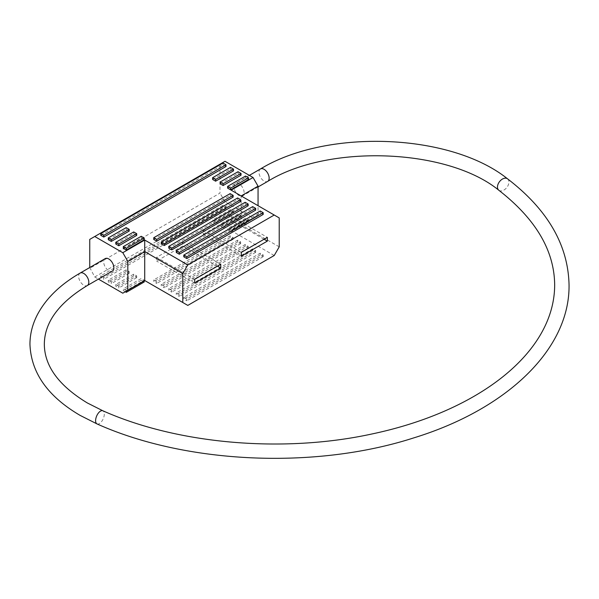 <?xml version="1.0" encoding="UTF-8"?>
<svg xmlns="http://www.w3.org/2000/svg" width="599" height="599" viewBox="0 0 599 599"><rect width="100%" height="100%" fill="white"/><g stroke="black" fill="none" stroke-linecap="round" stroke-linejoin="round"><path stroke-width="0.45" stroke-dasharray="3 2.25" d="M179.288 294.701L176.278 292.971L252.673 248.862L255.683 250.599L179.288 294.701L179.288 296.438L176.278 294.701L176.278 292.971M164.261 286.03L161.251 284.293L237.646 240.184L240.656 241.921L164.261 286.03L164.261 287.76L161.251 286.03L161.251 284.293M103.769 277.569L100.767 275.832L222.993 205.262L226.003 206.999L103.769 277.569L103.769 279.299L100.767 277.569L100.767 275.832M118.797 286.247L115.794 284.51L133.697 274.17L136.707 275.907L118.797 286.247L118.797 287.977L115.794 286.247L115.794 284.51M248.54 220.013L230.63 230.353L227.627 228.616L245.538 218.276L248.54 220.013L248.54 221.75L230.63 232.09L230.63 230.353M233.513 211.335L215.603 221.675L212.6 219.938L230.51 209.598L233.513 211.335L233.513 213.072L215.603 223.412L215.603 221.675M89.745 267.528L94.754 276.985L98.438 279.119M94.754 276.985L224.999 201.796L253.048 217.991L231.132 230.645L241.15 224.857L241.15 195.933L231.132 190.153M274.215 255.511L231.132 230.645M187.801 305.408L144.718 280.534L122.802 293.188M241.03 215.677L223.12 226.01L220.11 224.281L238.02 213.94L241.03 215.677L241.03 217.407L223.12 227.747L223.12 226.01M126.314 290.582L123.304 288.845L141.214 278.505L144.217 280.242L126.314 290.582L126.314 291.159M111.287 281.904L108.277 280.167L126.187 269.827L129.189 271.564L111.287 281.904L111.287 283.641L108.277 281.904L108.277 280.167M156.743 281.687L153.741 279.95L230.136 235.849L233.138 237.586L156.743 281.687L156.743 283.424L153.741 281.687L153.741 279.95M171.771 290.365L168.768 288.628L245.163 244.527L248.166 246.256L171.771 290.365L171.771 292.102L168.768 290.365L168.768 288.628M186.798 299.043L183.796 297.306L260.191 253.197L263.193 254.934L186.798 299.043L186.798 300.78L183.796 299.043L183.796 297.306M241.277 256.162L203.203 234.187L203.203 230.428L229.252 215.385L267.326 237.369M241.277 252.404L203.203 230.428M264.069 239.248L229.252 219.144L229.252 215.385M220.739 264.264L182.665 242.281L156.616 257.323L194.69 279.299M217.482 266.143L182.665 246.039L182.665 242.281M182.665 246.039L156.616 261.082L156.616 257.323M194.69 283.065L156.616 261.082M279.224 217.916L241.15 195.933M279.224 246.84L241.15 224.857L258.057 215.093L258.057 205.697M203.203 234.187L229.252 219.144M263.193 214.442L260.191 212.712L183.796 256.814M255.683 210.107L252.673 208.37L176.278 252.478M248.166 205.771L245.163 204.034L168.768 248.136M240.656 201.429L237.646 199.692L161.251 243.8M233.138 197.093L230.136 195.356L153.741 239.465M226.003 166.507L222.993 164.77L100.767 235.34M129.189 231.072L126.187 229.342L108.277 239.682M136.707 235.414L133.697 233.677L115.794 244.018M144.217 239.75L141.214 238.013L123.304 248.353M248.54 179.52L245.538 177.783L227.627 188.123M241.03 175.185L238.02 173.448L220.11 183.788M233.513 170.842L230.51 169.113L212.6 179.453M89.745 239.39L219.99 164.193L219.99 193.118L89.745 268.315M219.99 164.193L224.999 161.303M258.057 215.093L253.048 217.991M224.999 201.796L219.99 193.118M230.51 167.376L230.51 169.113M238.02 171.711L238.02 173.448M245.538 176.054L245.538 177.783M141.214 236.283L141.214 238.013M133.697 231.94L133.697 233.677M126.187 227.605L126.187 229.342M222.993 163.033L222.993 164.77M230.136 193.619L230.136 195.356M237.646 197.962L237.646 199.692M245.163 202.297L245.163 204.034M252.673 206.633L252.673 208.37M260.191 210.975L260.191 212.712M215.603 223.412L212.6 221.675L212.6 219.938M233.513 213.072L230.51 211.335L230.51 209.598M230.51 211.335L212.6 221.675M223.12 227.747L220.11 226.01L220.11 224.281M241.03 217.407L238.02 215.677L238.02 213.94M238.02 215.677L220.11 226.01M230.63 232.09L227.627 230.353L227.627 228.616M248.54 221.75L245.538 220.013L245.538 218.276M245.538 220.013L227.627 230.353M125.311 291.735L123.304 290.582L123.304 288.845M144.217 281.979L141.214 280.242L141.214 278.505M141.214 280.242L123.304 290.582M144.217 280.819L144.217 280.242M136.707 275.907L136.707 277.637L133.697 275.907L133.697 274.17M133.697 275.907L115.794 286.247M136.707 277.637L118.797 287.977M129.189 271.564L129.189 273.301L126.187 271.564L126.187 269.827M126.187 271.564L108.277 281.904M129.189 273.301L111.287 283.641M226.003 206.999L226.003 208.737L222.993 206.999L222.993 205.262M222.993 206.999L100.767 277.569M226.003 208.737L103.769 279.299M233.138 237.586L233.138 239.315L230.136 237.586L230.136 235.849M230.136 237.586L153.741 281.687M233.138 239.315L156.743 283.424M240.656 241.921L240.656 243.658L237.646 241.921L237.646 240.184M237.646 241.921L161.251 286.03M240.656 243.658L164.261 287.76M248.166 246.256L248.166 247.993L245.163 246.256L245.163 244.527M245.163 246.256L168.768 290.365M248.166 247.993L171.771 292.102M255.683 250.599L255.683 252.336L252.673 250.599L252.673 248.862M252.673 250.599L176.278 294.701M255.683 252.336L179.288 296.438M263.193 254.934L263.193 256.672L260.191 254.934L260.191 253.197M260.191 254.934L183.796 299.043M263.193 256.672L186.798 300.78M244.107 192.578A7.188 4.148 -120 0 0 240.97 185.346A7.188 4.148 -120 0 0 235.429 183.414A7.188 4.148 -120 0 0 233.939 186.708A7.188 4.148 -120 0 0 237.077 193.949A7.188 4.148 -120 0 0 242.617 195.873A7.188 4.148 -120 0 0 244.107 192.578M105.184 258.611A7.188 4.148 -120 0 0 104.084 264.376A7.188 4.148 -120 0 0 108.778 270.711A7.188 4.148 -120 0 0 112.372 271.07M507.54 178.824A7.188 4.672 -52.8 0 1 508.918 182.036A7.188 4.672 -52.8 0 1 505.174 189.187A7.188 4.672 -52.8 0 1 498.84 190.272M260.475 168.955A7.188 4.148 -120 0 0 258.985 172.25A7.188 4.148 -120 0 0 262.122 179.483A7.188 4.148 -120 0 0 267.663 181.415M97.06 423.942A7.188 3.549 113.7 0 0 101.74 421.359A7.188 3.549 113.7 0 0 104.308 414.051A7.188 3.549 113.7 0 0 102.841 410.772M80.139 273.077A7.188 4.148 -120 0 0 78.649 276.364A7.188 4.148 -120 0 0 83.733 285.176A7.188 4.148 -120 0 0 87.327 285.528M249.364 175.372L235.429 183.414M258.057 186.955L242.617 195.873"/><path stroke-width="0.9" d="M98.438 279.119L122.802 293.188L127.812 290.29L127.812 261.374L122.802 252.696L94.754 236.5L89.745 239.39L89.745 267.528M182.792 273.593L187.801 264.915L144.718 240.042L144.718 251.61L182.792 273.593L182.792 302.51L187.801 305.408L274.215 255.511L279.224 246.84L279.224 217.916L231.132 190.153L253.048 177.499L224.999 161.303L94.754 236.5M267.326 241.127L267.326 237.369L241.277 252.404L241.277 256.162L267.326 241.127L264.069 239.248M220.739 268.023L194.69 283.065L194.69 279.299L220.739 264.264L220.739 268.023L217.482 266.143M182.792 302.51L144.718 280.534L144.718 251.61L127.812 261.374M186.798 258.551L183.796 256.814L183.796 255.077L186.798 256.814L186.798 258.551L263.193 214.442L263.193 212.712L186.798 256.814M179.288 254.216L176.278 252.478L176.278 250.741L179.288 252.478L179.288 254.216L255.683 210.107L255.683 208.37L179.288 252.478M171.771 249.873L168.768 248.136L168.768 246.406L171.771 248.136L171.771 249.873L248.166 205.771L248.166 204.034L171.771 248.136M164.261 245.538L161.251 243.8L161.251 242.063L164.261 243.8L164.261 245.538L240.656 201.429L240.656 199.692L164.261 243.8M156.743 241.195L153.741 239.465L153.741 237.728L156.743 239.465L156.743 241.195L233.138 197.093L233.138 195.356L156.743 239.465M103.769 237.077L100.767 235.34L100.767 233.603L103.769 235.34L103.769 237.077L226.003 166.507L226.003 164.77L103.769 235.34M111.287 241.412L108.277 239.682L108.277 237.945L111.287 239.682L111.287 241.412L129.189 231.072L129.189 229.342L111.287 239.682M118.797 245.755L115.794 244.018L115.794 242.281L118.797 244.018L118.797 245.755L136.707 235.414L136.707 233.677L118.797 244.018M126.314 250.09L123.304 248.353L123.304 246.623L126.314 248.353L126.314 250.09L144.217 239.75L144.217 238.013L126.314 248.353M248.54 179.52L230.63 189.861L227.627 188.123L227.627 186.394L245.538 176.054L248.54 177.783L248.54 179.52M241.03 175.185L223.12 185.525L220.11 183.788L220.11 182.051L238.02 171.711L241.03 173.448L241.03 175.185M233.513 170.842L215.603 181.183L212.6 179.453L212.6 177.716L230.51 167.376L233.513 169.113L233.513 170.842M122.802 252.696L144.718 240.042M187.801 264.915L274.215 215.026M253.048 177.499L258.057 186.177L241.15 195.933M258.057 205.697L258.057 186.177M127.812 290.29L144.718 280.534M233.513 169.113L215.603 179.453L215.603 181.183M215.603 179.453L212.6 177.716M241.03 173.448L223.12 183.788L223.12 185.525M223.12 183.788L220.11 182.051M248.54 177.783L230.63 188.123L230.63 189.861M230.63 188.123L227.627 186.394M144.217 238.013L141.214 236.283L123.304 246.623M136.707 233.677L133.697 231.94L115.794 242.281M129.189 229.342L126.187 227.605L108.277 237.945M226.003 164.77L222.993 163.033L100.767 233.603M233.138 195.356L230.136 193.619L153.741 237.728M240.656 199.692L237.646 197.962L161.251 242.063M248.166 204.034L245.163 202.297L168.768 246.406M255.683 208.37L252.673 206.633L176.278 250.741M263.193 212.712L260.191 210.975L183.796 255.077M144.217 280.819L144.217 281.979L126.314 292.319L125.311 291.735M126.314 292.319L126.314 291.159M80.139 273.077A7.188 4.148 -120 0 1 83.733 273.429A7.188 4.148 -120 0 1 88.817 282.234A7.188 4.148 -120 0 1 87.327 285.528L112.372 271.07A7.188 4.148 -120 0 0 113.473 265.305A7.188 4.148 -120 0 0 108.778 258.97A7.188 4.148 -120 0 0 105.184 258.611L80.139 273.077C60.312 284.532 46.093 298.339 37.49 314.497C32.496 324.096 29.98 334.01 29.95 344.238C31.021 372.713 47.748 396.441 80.139 415.406L97.06 423.942A7.188 3.549 113.7 0 1 95.6 420.663A7.188 3.549 113.7 0 1 98.169 413.355A7.188 3.549 113.7 0 1 102.841 410.772C177.678 444.203 283.17 453.353 372.016 433.961C478.144 411.543 554.457 353.021 554.667 285.087C554.419 250.696 535.813 219.092 498.84 190.272A7.188 4.672 -52.8 0 1 497.469 187.06A7.188 4.672 -52.8 0 1 501.206 179.91A7.188 4.672 -52.8 0 1 507.54 178.824C450.725 133.165 326.987 128.426 260.475 168.955L249.364 175.372M498.84 190.272C447.782 148.432 328.552 143.64 267.663 181.415A7.188 4.148 -120 0 0 269.153 178.12A7.188 4.148 -120 0 0 266.016 170.88A7.188 4.148 -120 0 0 260.475 168.955M97.06 423.942C186.237 463.97 315.216 469.616 413.639 437.929C506.896 409.327 569.806 349.314 569.05 285.087C568.226 245.111 547.726 209.687 507.54 178.824M87.327 285.528C58.807 302.839 44.476 322.412 44.333 344.238C44.476 366.071 58.807 385.644 87.327 402.955L102.841 410.772M267.663 181.415L258.057 186.955"/></g></svg>

